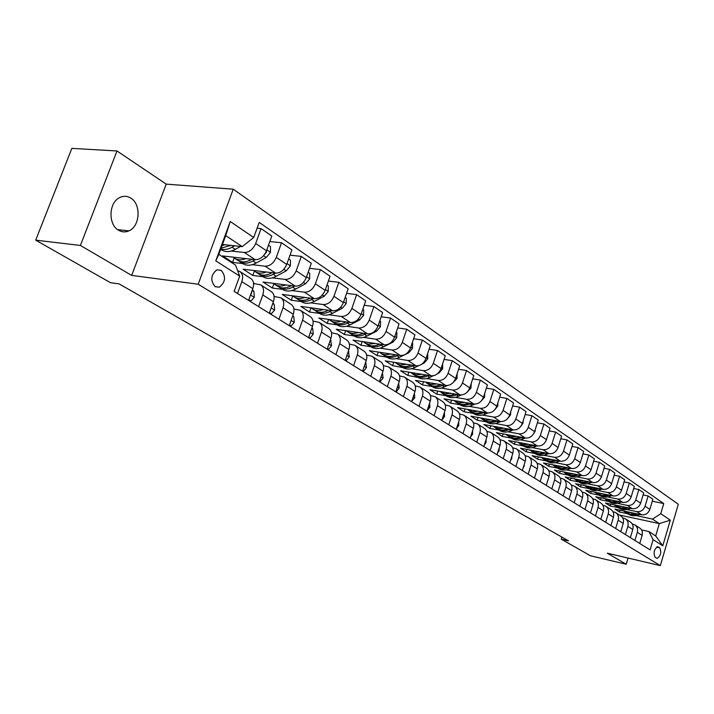 <?xml version="1.0" encoding="UTF-8"?>
<svg xmlns="http://www.w3.org/2000/svg" width="714" height="714" viewBox="0 0 714 714"><rect width="100%" height="100%" fill="white"/><g stroke="black" fill="none" stroke-linecap="round" stroke-linejoin="round"><path stroke-width="1.07" d="M118.506 230.229C121.907 232.22 125.387 232.425 128.939 230.854C140.087 226.356 141.381 204.213 130.796 198.117C127.03 195.815 123.183 195.707 119.256 197.805C108.626 203.106 108.171 224.66 118.506 230.229M215.182 286.716L219.287 287.18C225.553 282.235 226.186 276.604 221.188 270.303L216.824 269.874C210.71 274.988 210.166 280.602 215.182 286.716M116.989 150.966L80.405 245.446L131.671 275.39L166.21 184.123L116.989 150.966L71.846 148.369L35.7 240.154L110.465 282.69L119.131 283.895L568.505 540.873L561.284 539.186L590.38 555.742L626.205 564.256L628.052 558.062M166.21 184.123L233.228 189.192L678.3 504.245L660.325 565.631L198.18 284.234L233.228 189.192M659.745 547.852L657.71 546.692C654.086 549.2 653.221 552.734 655.113 557.286L657.121 558.419C660.736 555.947 661.61 552.422 659.745 547.852L656.469 547.111M660.771 513.705L670.303 520.176L662.788 545.808L653.123 539.65L648.839 531.511L655.684 535.928L659.317 523.603L652.516 519.087L660.771 513.705L663.761 503.557L259.209 222.402L253.729 237.467L242.26 246.616L225.713 235.629L218.841 254.345L235.522 265.099L239.69 276.104L215.78 260.869L230.238 221.518L253.729 237.467M239.69 276.104L234.13 291.401L650.097 549.896L653.123 539.65M80.405 245.446L35.7 240.154M131.671 275.39L198.18 284.234M660.325 565.631L607.248 553.18L626.205 564.256M561.927 537.106L561.284 539.186M619.484 515.026L659.317 523.603L670.303 520.176M648.839 531.511L641.565 529.913M237.691 270.74L239.734 271.418C242.626 273.453 243.322 276.853 241.823 281.637L252.827 288.608C254.3 283.869 253.595 280.486 250.712 278.46L240.091 271.65M258.602 306.609L262.797 294.936C264.251 290.232 263.537 286.867 260.664 284.841L253.568 283.512M278.951 319.247L283.039 307.761C284.449 303.129 283.717 299.809 280.843 297.792L274.096 296.471M298.586 331.457L302.575 320.149C303.95 315.588 303.2 312.304 300.335 310.295L293.909 308.983M317.551 343.238L321.443 332.108C322.782 327.619 322.023 324.37 319.167 322.371L313.035 321.077M335.883 354.635L339.677 343.666C340.98 339.248 340.212 336.035 337.365 334.045L331.51 332.769M353.608 365.648L357.312 354.849C358.58 350.485 357.803 347.316 354.965 345.335L349.369 344.086M370.753 376.305L374.377 365.657C375.609 361.364 374.823 358.232 372.003 356.259L366.648 355.028M387.354 386.613L390.897 376.135C392.102 371.896 391.299 368.799 388.487 366.844L383.364 365.63M403.437 396.609L406.891 386.274C408.069 382.097 407.257 379.036 404.463 377.09L399.554 375.894M419.011 406.293L422.402 396.1C423.545 391.986 422.733 388.96 419.948 387.024L415.245 385.846M434.112 415.673L437.432 405.632C438.548 401.571 437.727 398.582 434.96 396.654L430.444 395.502M448.767 424.776L452.007 414.87C453.104 410.871 452.274 407.908 449.525 405.998L445.188 404.865M462.984 433.612L466.162 423.839C467.224 419.894 466.394 416.967 463.663 415.066L459.486 413.95M476.782 442.189L479.897 432.55C480.941 428.65 480.103 425.758 477.38 423.866L473.373 422.777M490.188 450.525L493.24 441.011C494.258 437.164 493.419 434.299 490.714 432.416L486.85 431.345M503.218 458.611L506.208 449.222C507.199 445.429 506.36 442.6 503.673 440.734L499.943 439.681M515.874 466.483L518.81 457.219C519.783 453.461 518.935 450.668 516.267 448.811L512.679 447.776M528.19 474.132L531.064 464.984C532.019 461.28 531.171 458.513 528.512 456.665L525.049 455.657M540.159 481.575L542.988 472.543C543.925 468.884 543.068 466.144 540.436 464.314L537.089 463.315M551.815 488.822L554.591 479.897C555.51 476.283 554.653 473.569 552.029 471.758L548.807 470.776M563.168 495.873L565.89 487.055C566.782 483.494 565.934 480.808 563.328 478.996L560.204 478.041M574.217 502.736L576.885 494.034C577.769 490.509 576.912 487.849 574.324 486.055L571.307 485.118M584.98 509.43L587.604 500.826C588.47 497.346 587.613 494.713 585.043 492.928L582.124 492.008M595.476 515.945L598.055 507.449C598.903 504.004 598.046 501.398 595.494 499.63L592.665 498.729M605.704 522.309L608.239 513.901C609.069 510.501 608.212 507.922 605.677 506.164L602.937 505.28M615.673 528.503L618.172 520.203C618.984 516.838 618.128 514.276 615.611 512.536L612.951 511.661M625.402 534.545L627.856 526.343C628.659 523.014 627.802 520.488 625.294 518.757L622.724 517.9M634.898 540.444L637.307 532.332C638.093 529.038 637.245 526.539 634.755 524.817L632.256 523.978M619.984 510.189L619.44 512.009L627.793 513.794M636.228 515.606L652.516 519.087M619.44 512.009L614.959 509.127L641.591 514.794C645.501 515.196 648.25 513.393 649.847 509.385L652.864 499.22L648.125 495.953L643.1 494.927M610.622 504.084L610.051 505.958L618.476 507.743M626.963 509.537L636.79 511.626C640.717 512.018 643.484 510.207 645.081 506.181L648.125 495.953M610.051 505.958L605.472 502.995L632.309 508.663C636.245 509.055 639.021 507.226 640.636 503.174L643.698 492.901L638.851 489.545L633.693 488.51M601.027 497.828L600.447 499.755L608.926 501.54M617.467 503.325L627.383 505.414C631.337 505.798 634.13 503.959 635.763 499.889L638.851 489.545M600.447 499.755L595.744 496.73L622.786 502.379C626.758 502.763 629.561 500.907 631.203 496.81L634.318 486.412L629.346 482.985L624.054 481.923M591.201 491.419L590.603 493.401L599.144 495.177M607.73 496.962L617.744 499.05C621.733 499.434 624.554 497.56 626.205 493.445L629.346 482.985M590.603 493.401L585.792 490.304L613.031 495.935C617.039 496.319 619.868 494.436 621.537 490.286L624.705 479.772L619.609 476.256L614.174 475.185M581.142 484.851L580.518 486.894L589.121 488.671M597.761 490.447L607.864 492.526C611.889 492.901 614.736 491 616.414 486.832L619.609 476.256M580.518 486.894L575.582 483.717L603.035 489.331C607.07 489.706 609.934 487.796 611.621 483.601L614.843 472.963L609.622 469.357L604.035 468.268M570.825 478.121L570.174 480.227L578.849 481.995M587.533 483.762L597.734 485.832C601.786 486.207 604.669 484.279 606.364 480.058L609.622 469.357M570.174 480.227L565.122 476.961L592.781 482.566C596.85 482.932 599.742 480.995 601.456 476.747L604.731 465.983L599.376 462.279L593.646 461.182M560.249 471.213L559.58 473.382L568.317 475.149M577.055 476.907L587.345 478.978C591.433 479.335 594.343 477.38 596.065 473.114L599.376 462.279M559.58 473.382L554.394 470.044L582.267 475.622C586.372 475.979 589.291 474.007 591.031 469.714L594.36 458.816L588.863 455.023L582.972 453.908M549.405 464.127L548.709 466.367L557.509 468.125M566.3 469.874L576.689 471.936C580.812 472.293 583.749 470.303 585.498 465.983L588.863 455.023M548.709 466.367L543.39 462.94L571.477 468.491C575.609 468.848 578.563 466.84 580.33 462.494L583.722 451.471L578.081 447.571L572.021 446.437M538.285 456.862L537.553 459.173L546.424 460.923M555.26 462.654L565.756 464.716C569.906 465.064 572.869 463.047 574.654 458.665L578.081 447.571M537.553 459.173L532.1 455.657L560.401 461.182C564.569 461.521 567.55 459.486 569.344 455.086L572.798 443.929L567.005 439.922L560.776 438.771M526.861 449.401L526.111 451.792L535.045 453.524M543.925 455.246L554.519 457.299C558.705 457.638 561.704 455.586 563.516 451.15L567.005 439.922M526.111 451.792L520.506 448.178L549.03 453.676C553.225 454.006 556.242 451.935 558.071 447.473L561.588 436.183L555.635 432.068L549.227 430.908M515.142 441.743L514.357 444.206L523.362 445.929M532.296 447.642L542.988 449.686C547.21 450.007 550.244 447.928 552.083 443.439L555.635 432.068M514.357 444.206L508.609 440.493L537.347 445.955C541.578 446.277 544.63 444.179 546.478 439.663L550.066 428.221L543.952 424L537.356 422.822M503.111 433.871L502.29 436.424L511.367 438.137M520.336 439.824L531.145 441.868C535.393 442.18 538.463 440.065 540.328 435.513L543.952 424M502.29 436.424L496.382 432.613L525.343 438.03C529.609 438.342 532.689 436.209 534.572 431.631L538.231 420.046L531.939 415.709L525.147 414.513M490.75 425.785L489.893 428.427L499.041 430.123M508.056 431.8L518.962 433.826C523.255 434.13 526.352 431.97 528.253 427.365L531.939 415.709M489.893 428.427L483.824 424.509L513 429.882C517.311 430.185 520.417 428.007 522.336 423.375L526.057 411.639L519.596 407.176L512.598 405.971M478.041 417.467L477.157 420.198L486.368 421.885M495.427 423.545L506.449 425.553C510.769 425.847 513.901 423.661 515.838 418.984L519.596 407.176M477.157 420.198L470.919 416.173L500.309 421.51C504.655 421.787 507.797 419.582 509.751 414.879L513.544 402.999L506.895 398.403L499.684 397.189M464.984 408.917L464.055 411.746L473.337 413.415M482.441 415.057L493.57 417.056C497.926 417.333 501.094 415.102 503.067 410.371L506.895 398.403M464.055 411.746L457.638 407.605L487.26 412.888C491.634 413.156 494.82 410.907 496.801 406.15L500.675 394.11L493.829 389.38L486.395 388.148M451.551 400.117L450.588 403.062L459.932 404.704M469.08 406.32L480.317 408.31C484.717 408.569 487.912 406.302 489.92 401.509L493.829 389.38M450.588 403.062L443.983 398.796L473.819 404.017C478.237 404.276 481.45 401.982 483.476 397.154L487.43 384.953L480.379 380.089L472.704 378.848M437.736 391.067L436.727 394.11L446.143 395.743M455.327 397.332L466.679 399.304C471.115 399.545 474.346 397.243 476.39 392.379L480.379 380.089M436.727 394.11L429.926 389.728L459.994 394.887C464.439 395.128 467.697 392.798 469.75 387.898L473.784 375.537L466.528 370.521L458.602 369.263M423.509 381.74L422.456 384.908L431.943 386.515M441.163 388.086L452.64 390.031C457.103 390.263 460.378 387.907 462.458 382.981L466.528 370.521M422.456 384.908L415.459 380.392L445.75 385.48C450.231 385.703 453.524 383.329 455.612 378.366L459.736 365.827L452.257 360.668L444.072 359.401M408.872 372.137L407.765 375.421L417.913 377.403C421.465 379.402 425.455 379.393 429.882 377.376L427.632 375.894L428.677 375.394M426.579 378.554L438.164 380.473C442.671 380.687 445.982 378.295 448.097 373.297L452.257 360.668M407.765 375.421L400.554 370.771L431.069 375.787C435.585 375.992 438.914 373.574 441.047 368.54L445.259 355.831L437.548 350.503L429.087 349.235M393.78 362.239L392.629 365.657L402.839 367.603C406.4 369.611 410.425 369.584 414.896 367.514L412.576 365.996L413.718 365.434M411.541 368.727L423.25 370.628C427.793 370.825 431.14 368.379 433.3 363.31L437.548 350.503M392.629 365.657L385.203 360.865L415.932 365.791C420.492 365.979 423.857 363.515 426.026 358.41L430.328 345.522L422.385 340.034L413.629 338.748M378.241 352.038L377.028 355.59L386.711 357.125M396.038 358.598L407.873 360.472C412.451 360.65 415.843 358.16 418.029 353.011L422.385 340.034M377.028 355.59L369.37 350.645L400.322 355.483C404.918 355.652 408.319 353.144 410.532 347.959L414.932 334.884L406.73 329.216L397.68 327.931M362.212 341.506L360.936 345.21L370.691 346.709M380.053 348.155L392.004 349.994C396.618 350.155 400.045 347.62 402.285 342.39L406.73 329.216M360.936 345.21L353.037 340.114L384.212 344.844C388.844 344.996 392.289 342.434 394.547 337.169L399.046 323.906L390.576 318.06L381.205 316.775M345.674 330.636L344.344 334.5L354.162 335.973M363.542 337.374L375.626 339.177C380.276 339.311 383.748 336.731 386.033 331.421L390.576 318.06M344.344 334.5L336.187 329.234L367.576 333.866C372.244 333.991 375.734 331.376 378.036 326.03L382.633 312.58L373.895 306.538L364.176 305.253M328.618 319.417L327.208 323.442L337.097 324.879M346.504 326.244L358.714 328.012C363.399 328.119 366.907 325.486 369.236 320.095L373.895 306.538M327.208 323.442L318.792 318.007L350.396 322.523C355.099 322.621 358.633 319.952 360.981 314.526L365.693 300.871L356.652 294.632L346.585 293.347M311.001 307.814L309.519 312.027L319.47 313.419M328.895 314.74L341.238 316.472C345.96 316.552 349.512 313.865 351.886 308.394L356.652 294.632M309.519 312.027L300.817 306.413L332.635 310.795C337.383 310.867 340.953 308.145 343.354 302.638L348.173 288.777L338.829 282.316L328.378 281.048M292.767 295.935L291.241 300.228L301.254 301.585M310.688 302.861L323.165 304.539C327.931 304.601 331.528 301.852 333.947 296.292L338.829 282.316M291.241 300.228L282.244 294.427L314.276 298.675C319.051 298.711 322.674 295.935 325.12 290.339L330.055 276.264L320.39 269.589L309.537 268.33M273.89 283.717L272.337 288.037L282.423 289.34M291.865 290.562L304.476 292.204C309.278 292.231 312.911 289.42 315.392 283.77L320.39 269.589M272.337 288.037L263.038 282.039L295.275 286.127C300.094 286.135 303.753 283.297 306.252 277.612L311.313 263.314L301.308 256.406L290.027 255.166M254.362 271.07L252.792 275.425L262.93 276.675M272.373 277.844L285.136 279.424C289.964 279.424 293.65 276.55 296.185 270.811L301.308 256.406M252.792 275.425L243.162 269.214L275.604 273.141C280.45 273.114 284.163 270.213 286.716 264.43L291.91 249.909L281.539 242.751L269.812 241.537M234.165 257.968L232.559 262.368L242.76 263.573M252.203 264.68L265.099 266.197C269.963 266.161 273.694 263.225 276.282 257.388L281.539 242.751M232.559 262.368L222.589 255.933L255.228 259.682C260.11 259.628 263.859 256.656 266.483 250.775L271.802 236.022L261.056 228.605L257.094 228.221M220.492 249.838L221.867 249.989M231.291 251.042L244.331 252.488C249.24 252.417 253.015 249.409 255.666 243.483L261.056 228.605M222.465 244.474L242.26 246.616M294.391 309.055L293.865 308.716M274.863 296.569L274.042 296.042M254.639 283.645L253.488 282.914M639.744 543.461L642.136 535.393C642.912 532.117 642.064 529.627 639.583 527.914L635.058 525.013M663.761 503.557L652.275 501.201M630.373 537.633L632.8 529.476C633.595 526.164 632.738 523.648 630.239 521.925L625.607 518.953M620.761 531.662L623.233 523.407C624.045 520.069 623.188 517.525 620.671 515.785L615.923 512.741M610.916 525.549L613.433 517.195C614.254 513.812 613.397 511.251 610.872 509.501L605.99 506.369M600.822 519.274L603.384 510.822C604.222 507.404 603.366 504.807 600.822 503.049L595.806 499.836M590.469 512.839L593.075 504.289C593.932 500.826 593.075 498.211 590.514 496.435L585.364 493.133M579.848 506.235L582.499 497.587C583.365 494.079 582.517 491.437 579.938 489.652L574.645 486.261M568.951 499.461L571.646 490.705C572.53 487.162 571.682 484.494 569.085 482.691L563.649 479.21M557.759 492.508L560.499 483.646C561.409 480.058 560.552 477.354 557.946 475.542L552.359 471.963M546.264 485.368L549.057 476.39C549.985 472.757 549.137 470.026 546.505 468.205L540.757 464.519M534.456 478.032L537.303 468.937C538.249 465.26 537.401 462.502 534.75 460.673L528.842 456.88M522.318 470.49L525.227 461.28C526.191 457.558 525.343 454.773 522.675 452.926L516.597 449.026M509.841 462.734L512.804 453.408C513.785 449.633 512.947 446.821 510.269 444.956L504.004 440.949M497.006 454.756L500.032 445.313C501.041 441.493 500.193 438.646 497.497 436.772L491.054 432.63M483.806 446.553L486.886 436.977C487.912 433.103 487.073 430.23 484.369 428.346L477.72 424.08M470.214 438.11L473.355 428.4C474.408 424.482 473.569 421.572 470.847 419.671L464.002 415.28M456.21 429.409L459.423 419.573C460.503 415.593 459.673 412.656 456.924 410.746L449.865 406.212M441.787 420.448L445.063 410.47C446.17 406.444 445.349 403.464 442.591 401.545L435.308 396.877M426.927 411.21L430.274 401.089C431.408 397.011 430.587 394.003 427.811 392.066L420.296 387.247M411.594 401.679L415.012 391.424C416.173 387.283 415.361 384.239 412.576 382.293L404.811 377.313M395.779 391.852L399.278 381.446C400.465 377.242 399.661 374.163 396.859 372.208L388.844 367.067M379.455 381.704L383.034 371.146C384.248 366.889 383.454 363.774 380.642 361.811L372.351 356.491M362.596 371.226L366.255 360.516C367.505 356.188 366.719 353.037 363.89 351.065L355.322 345.567M345.174 360.4L348.923 349.53C350.208 345.139 349.432 341.952 346.593 339.962L337.722 334.268M327.164 349.208L331.001 338.168C332.322 333.715 331.555 330.484 328.708 328.494L319.524 322.594M308.528 337.633L312.464 326.414C313.821 321.898 313.071 318.631 310.206 316.623L300.692 310.519M289.25 325.646L293.284 314.258C294.677 309.662 293.936 306.36 291.071 304.342L281.209 298.015M269.276 313.241L273.408 301.656C274.845 296.997 274.122 293.65 271.249 291.633L261.021 285.064M248.579 300.38L252.827 288.608M237.512 293.499L241.823 281.637M655.684 535.928L662.788 545.808M215.78 260.869L218.841 254.345M230.238 221.518L225.713 235.629M633.318 513.027L624.795 511.849L623.536 510.947M639.86 514.428L638.843 514.839C635.112 516.267 631.667 516.07 628.499 514.259L627.954 513.901M635.933 513.589L630.141 514.178L625.66 512.411M626.383 512.875L627.097 513.339C630.266 515.16 633.72 515.356 637.45 513.928L637.477 513.919M623.974 506.904L615.379 505.735L614.111 504.825M630.676 508.314L629.596 508.761C625.839 510.215 622.367 510.028 619.172 508.198L618.627 507.841M626.66 507.467L621.519 508.172L616.28 506.315M617.012 506.779L617.735 507.261C620.93 509.091 624.411 509.278 628.177 507.824L628.231 507.797M614.406 500.621L605.74 499.461L604.455 498.542M621.278 502.058L620.136 502.531C616.343 504.013 612.835 503.834 609.622 501.987L609.078 501.63M617.155 501.201L611.96 501.933L606.668 500.068M607.418 500.541L608.149 501.032C611.371 502.879 614.879 503.058 618.672 501.576L618.77 501.531M604.606 494.195L595.86 493.044L594.566 492.116M611.648 495.65L610.434 496.15C606.605 497.658 603.071 497.488 599.84 495.632L599.287 495.275M607.418 494.775L602.17 495.543L596.824 493.669M597.582 494.15L598.332 494.65C601.572 496.507 605.106 496.676 608.944 495.168L609.069 495.114M594.557 487.6L589.282 487.814L584.427 485.52M601.777 489.072L600.492 489.617C596.627 491.143 593.075 490.982 589.818 489.117L589.264 488.76M597.439 488.189L592.129 488.992L586.738 487.118M587.506 487.608L588.274 488.108C591.531 489.974 595.092 490.143 598.966 488.608L599.135 488.537M558.955 488.653L559.285 487.564M547.352 481.87L547.968 479.888M584.257 480.834L578.929 481.075L574.029 478.764M591.656 482.334L590.308 482.914C586.408 484.467 582.811 484.315 579.536 482.441L578.983 482.075M587.211 481.432C583.472 482.771 580.054 482.539 576.948 480.754L576.394 480.388M577.18 480.888L577.956 481.406C581.232 483.28 584.828 483.44 588.738 481.879L588.943 481.789M573.69 473.9L568.317 474.158L563.373 471.838M581.285 475.426L579.857 476.033C575.921 477.621 572.298 477.479 569.004 475.586L568.442 475.221M576.716 474.507C572.94 475.881 569.477 475.667 566.345 473.864L565.783 473.498M566.586 474.007L567.38 474.533C570.673 476.416 574.297 476.568 578.242 474.98L578.501 474.864M562.846 466.786L557.429 467.063L552.44 464.734M570.647 468.33L569.138 468.982C565.158 470.597 561.516 470.464 558.196 468.562L557.625 468.197M565.952 467.402C562.132 468.812 558.634 468.616 555.474 466.795L554.903 466.429M555.724 466.947L556.527 467.483C559.847 469.375 563.498 469.517 567.478 467.893L567.782 467.768M551.717 459.486L546.246 459.789L541.221 457.433M569.611 454.238L569.236 455.407M559.731 461.048L558.134 461.744C554.118 463.395 550.44 463.261 547.102 461.36L546.531 460.985M554.912 460.111C551.038 461.565 547.504 461.378 544.309 459.539L543.738 459.173M544.577 459.7L545.389 460.244C548.736 462.154 552.413 462.279 556.438 460.628L556.786 460.476M540.293 451.989L534.777 452.319L529.699 449.945M558.464 446.214L557.661 448.553M548.53 453.577L546.844 454.318C542.792 455.996 539.079 455.88 535.723 453.961L535.143 453.586M543.577 452.622C539.65 454.122 536.08 453.943 532.849 452.096L532.278 451.721M533.126 452.257L533.965 452.819C537.33 454.738 541.042 454.854 545.094 453.167L545.505 452.988M535.438 474.899L536.303 472.132M528.565 444.286L522.987 444.643L517.873 442.261M547.013 437.977L545.755 441.359M537.026 445.902L535.241 446.687C531.154 448.401 527.414 448.294 524.031 446.366L523.46 445.991M531.93 444.929C527.958 446.473 524.344 446.312 521.086 444.447L520.506 444.072M521.381 444.617L522.229 445.188C525.611 447.116 529.36 447.223 533.456 445.509L533.911 445.304M523.183 467.741L524.067 466.429L524.29 464.234M516.517 436.379L510.885 436.763L505.717 434.362M535.241 429.507L535.143 431.301L533.536 433.871M525.209 438.012L523.326 438.851C519.203 440.592 515.428 440.502 512.027 438.566L511.447 438.182M519.971 437.03C515.945 438.619 512.295 438.476 509.002 436.593L508.422 436.218M509.305 436.772L510.171 437.361C513.58 439.297 517.355 439.387 521.488 437.637L522.005 437.405M510.59 460.369L511.742 458.7L511.929 456.157M504.129 428.248L498.443 428.659L493.231 426.24M523.148 420.805L523.032 423.116L520.979 426.097M513.071 429.899L511.09 430.801C506.913 432.577 503.12 432.497 499.693 430.542L499.113 430.167M507.681 428.9C503.611 430.551 499.907 430.417 496.578 428.525L495.998 428.141M496.899 428.712L497.783 429.31C501.219 431.256 505.021 431.336 509.198 429.551L509.778 429.292M497.64 452.792L499.059 450.748L499.202 447.883M491.393 419.886L485.654 420.332L480.397 417.895M510.715 411.853L510.572 414.709L508.082 418.038M500.612 421.555L498.506 422.518C494.293 424.33 490.456 424.259 487.01 422.304L486.43 421.92M495.052 420.555C490.92 422.251 487.171 422.144 483.815 420.225L483.226 419.841M484.154 420.421L485.056 421.037C488.501 422.991 492.339 423.063 496.56 421.242L497.203 420.939M484.306 445L486.02 442.564L486.109 439.396M478.291 411.291L472.498 411.764L467.197 409.309M497.926 402.651L497.756 406.052L494.82 409.693M487.814 412.96L485.556 414.004C481.307 415.851 477.443 415.798 473.971 413.834L473.382 413.451M482.057 411.96C477.871 413.709 474.078 413.629 470.687 411.692L470.098 411.309M471.044 411.898L471.963 412.522C475.435 414.495 479.299 414.548 483.556 412.683L484.271 412.353M470.58 436.968L472.597 434.148L472.614 430.676M464.814 402.437L458.968 402.946L453.613 400.483M484.761 393.182L484.574 397.145L481.191 401.072M474.676 404.106L472.24 405.24C467.947 407.132 464.055 407.096 460.566 405.115L459.968 404.731M468.687 403.115C464.439 404.927 460.61 404.865 457.174 402.919L456.585 402.526M457.549 403.133L458.495 403.767C461.985 405.748 465.876 405.784 470.187 403.892L470.972 403.517M456.442 428.703L458.772 425.482L458.718 421.715M442.02 419.984L444.545 416.548L444.403 412.496M427.088 410.702L429.882 407.355L429.641 403.008M411.764 401.17L414.763 397.868L414.406 393.244M395.958 391.334L396.44 391.638L399.171 388.095L398.689 383.186M395.886 391.54L396.44 391.638M379.634 381.178L380.276 381.579L383.079 378.001L382.463 372.824M379.545 381.454L380.276 381.579M362.774 370.691L363.596 371.2L366.469 367.585L365.711 362.114M362.658 371.039L363.596 371.2M345.362 359.856L346.361 360.481L349.316 356.822L348.396 351.056M345.21 360.293L346.361 360.481M450.945 393.334L445.036 393.869L439.637 391.397M471.213 383.427L470.999 387.979L467.152 392.164M461.19 394.976L458.531 396.225C454.193 398.162 450.266 398.135 446.759 396.145L446.161 395.761M454.925 394.012C450.623 395.886 446.741 395.842 443.278 393.878L442.68 393.494M443.671 394.101L444.626 394.762C448.142 396.743 452.069 396.77 456.416 394.833L457.281 394.423M436.656 383.953L430.685 384.534L425.241 382.035M457.174 373.618L457.022 378.545L452.64 383.025M447.357 385.542L444.42 386.943C440.038 388.916 436.084 388.907 432.55 386.917L431.952 386.524M440.761 384.641C436.397 386.577 432.461 386.56 428.962 384.578L428.364 384.186M429.373 384.81L430.355 385.489C433.889 387.479 437.852 387.488 442.243 385.506L443.189 385.051M421.938 374.288L415.905 374.904L410.416 372.396M442.644 363.729L442.626 368.817L438.994 372.985L437.584 373.663M433.202 375.778L429.882 377.376M426.16 374.984C421.742 376.992 417.761 376.992 414.218 375.002L413.611 374.609M414.647 375.243L415.655 375.93C419.207 377.929 423.197 377.92 427.632 375.894M406.766 364.318L400.679 364.979L397.921 364.229L395.128 362.453M427.659 353.528L427.784 358.794L424.107 363.033L421.867 364.122M418.797 365.613L414.896 367.514M411.094 365.015L411.112 365.024C406.623 367.103 402.598 367.139 399.028 365.122L398.421 364.729M399.474 365.381L400.5 366.086C404.07 368.094 408.096 368.067 412.576 365.996M391.12 354.046L384.971 354.751L382.195 354.001L379.375 352.207M412.201 343.006L412.674 343.327L412.478 348.459L408.756 352.77L399.447 357.357C394.931 359.463 390.879 359.517 387.291 357.5L386.676 357.098M395.618 354.751L395.538 354.787C391.013 356.911 386.952 356.964 383.356 354.938L382.749 354.546M383.837 355.206L384.882 355.929C388.47 357.955 392.53 357.901 397.055 355.777L398.296 355.17M374.975 343.443L368.763 344.202L365.961 343.452L363.123 341.64M396.252 332.144L396.886 332.581L396.689 337.793L392.914 342.176L383.507 346.87C378.947 349.03 374.859 349.101 371.253 347.075L370.646 346.674M379.616 344.148L379.482 344.219C374.904 346.388 370.807 346.468 367.201 344.443L366.585 344.041M367.701 344.719L368.772 345.46C372.378 347.486 376.474 347.415 381.044 345.246L382.392 344.567M358.312 332.501C354.403 333.84 350.949 333.652 347.941 331.921L346.344 330.734M379.777 320.934L380.58 321.478L380.392 326.789L376.564 331.242L367.058 336.053C362.453 338.266 358.33 338.356 354.706 336.321L354.09 335.919M363.105 333.206L362.899 333.313C358.276 335.535 354.153 335.634 350.52 333.599L349.905 333.206M351.047 333.893L352.145 334.661C355.768 336.687 359.892 336.597 364.515 334.375L365.987 333.634M341.105 321.193C337.151 322.585 333.661 322.416 330.636 320.675L329.02 319.47M362.766 309.358L363.738 310.019L363.569 315.418L359.678 319.961L350.074 324.879C345.415 327.146 341.265 327.262 337.624 325.218L337.008 324.816M346.058 321.898L345.781 322.05C341.105 324.326 336.946 324.451 333.304 322.416L332.688 322.014M333.857 322.719L334.982 323.504C338.623 325.539 342.782 325.423 347.45 323.147L349.039 322.326M327.351 348.655L328.538 349.396L331.582 345.701L330.502 339.605M327.173 349.182L328.538 349.396M323.326 309.51C319.328 310.956 315.802 310.804 312.759 309.064L311.125 307.832M345.174 297.39L346.335 298.175L346.174 303.673L342.229 308.296L332.528 313.33C327.824 315.659 323.638 315.793 319.979 313.749L319.363 313.348M328.449 310.215L328.092 310.411C323.362 312.75 319.176 312.893 315.517 310.849L314.892 310.447M316.097 311.17L317.248 311.973C320.907 314.017 325.093 313.874 329.814 311.545L331.537 310.644M308.725 337.07L310.117 337.936L313.25 334.197L312.777 328.815L311.991 327.762M308.653 337.713L310.117 337.936M304.94 297.435C300.897 298.925 297.345 298.8 294.275 297.051L292.624 295.801M326.994 285.002L328.351 285.93L328.199 291.535L324.201 296.239L314.392 301.397C309.635 303.78 305.413 303.95 301.745 301.906L301.121 301.495M310.251 298.14L309.796 298.381C305.03 300.772 300.799 300.951 297.131 298.898L296.506 298.497M297.738 299.237L298.916 300.067C302.593 302.111 306.815 301.942 311.581 299.55L313.455 298.559M289.447 325.075L291.062 326.075L294.284 322.3L293.838 316.846L292.838 315.499M291.482 319.328L291.74 318.596M289.581 325.861L291.062 326.075M285.93 284.94C281.834 286.484 278.246 286.385 275.167 284.627L273.489 283.36M308.171 272.195L309.742 273.266L309.599 278.969L305.538 283.761L295.632 289.054C290.821 291.499 286.573 291.696 282.887 289.643L282.262 289.241M291.428 285.636L290.875 285.93C286.055 288.394 281.798 288.59 278.112 286.546L277.487 286.135M278.755 286.894L279.968 287.751C283.654 289.795 287.903 289.598 292.722 287.144L294.748 286.055M305.601 279.138L306.136 277.933M269.481 312.661L271.329 313.803L274.649 309.983L274.23 304.459L273.007 302.781M271.445 307.163L272.052 305.467M269.838 313.589L271.329 313.803M266.251 272.007C262.1 273.614 258.486 273.533 255.38 271.775L253.693 270.49M288.688 258.932L290.482 260.155L290.348 265.974L286.234 270.856L276.22 276.282C271.356 278.79 267.081 279.022 263.377 276.97L262.752 276.559M271.945 272.694L271.293 273.051C266.42 275.568 262.136 275.809 258.432 273.757L257.808 273.346M259.111 274.122L260.351 275.006C264.055 277.059 268.339 276.818 273.203 274.301L275.399 273.114M285.439 267.098L286.733 264.385M248.793 299.782L250.882 301.085L254.309 297.229L253.925 291.633L252.461 289.598M250.739 294.373L251.578 293.374L251.596 292.008M249.391 300.88L250.882 301.085M245.866 258.611C241.671 260.28 238.021 260.226 234.897 258.459L233.192 257.156M268.5 245.188L270.535 246.58L270.419 252.506L266.242 257.486L256.112 263.055C251.203 265.635 246.892 265.894 243.179 263.841L242.555 263.43M251.774 259.289L251.016 259.709C246.089 262.297 241.769 262.565 238.057 260.512L237.432 260.11M238.779 260.896L240.047 261.806C243.76 263.859 248.07 263.591 252.997 261.003L255.371 259.7M264.591 254.389L266.429 252.212L266.563 250.552M224.74 244.723L222.045 245.625M240.52 246.428L235.281 249.356C230.319 251.997 225.981 252.301 222.259 250.239L221.626 249.838M230.881 245.384L221.126 248.106M220.813 248.954C224.223 250.025 227.962 249.454 232.05 247.231L234.62 245.786M636.79 511.626L641.591 514.794M627.383 505.414L632.309 508.663M617.744 499.05L622.786 502.379M607.864 492.526L613.031 495.935M597.734 485.832L603.035 489.331M587.345 478.978L592.781 482.566M576.689 471.936L582.267 475.622M565.756 464.716L571.477 468.491M554.519 457.299L560.401 461.182M542.988 449.686L549.03 453.676M531.145 441.868L537.347 445.955M518.962 433.826L525.343 438.03M506.449 425.553L513 429.882M493.57 417.056L500.309 421.51M480.317 408.31L487.26 412.888M466.679 399.304L473.819 404.017M452.64 390.031L459.994 394.887M438.164 380.473L445.75 385.48M423.25 370.628L431.069 375.787M407.873 360.472L415.932 365.791M392.004 349.994L400.322 355.483M375.626 339.177L384.212 344.844M358.714 328.012L367.576 333.866M341.238 316.472L350.396 322.523M323.165 304.539L332.635 310.795M304.476 292.204L314.276 298.675M285.136 279.424L295.275 286.127M265.099 266.197L275.604 273.141M244.331 252.488L255.228 259.682M645.081 506.181L649.847 509.385M637.307 532.332L642.136 535.393M627.856 526.343L632.8 529.476M635.763 499.889L640.636 503.174M618.172 520.203L623.233 523.407M626.205 493.445L631.203 496.81M608.239 513.901L613.433 517.195M616.414 486.832L621.537 490.286M598.055 507.449L603.384 510.822M606.364 480.058L611.621 483.601M587.604 500.826L593.075 504.289M596.065 473.114L601.456 476.747M576.885 494.034L582.499 497.587M585.498 465.983L591.031 469.714M565.89 487.055L571.646 490.705M574.654 458.665L580.33 462.494M554.591 479.897L560.499 483.646M563.516 451.15L569.344 455.086M542.988 472.543L549.057 476.39M552.083 443.439L558.071 447.473M531.064 464.984L537.303 468.937M540.328 435.513L546.478 439.663M518.81 457.219L525.227 461.28M528.253 427.365L534.572 431.631M506.208 449.222L512.804 453.408M515.838 418.984L522.336 423.375M493.24 441.011L500.032 445.313M503.067 410.371L509.751 414.879M479.897 432.55L486.886 436.977M489.92 401.509L496.801 406.15M466.162 423.839L473.355 428.4M476.39 392.379L483.476 397.154M452.007 414.87L459.423 419.573M462.458 382.981L469.75 387.898M437.432 405.632L445.063 410.47M448.097 373.297L455.612 378.366M422.402 396.1L430.274 401.089M433.3 363.31L441.047 368.54M406.891 386.274L415.012 391.424M418.029 353.011L426.026 358.41M390.897 376.135L399.278 381.446M402.285 342.39L410.532 347.959M374.377 365.657L383.034 371.146M386.033 331.421L394.547 337.169M357.312 354.849L366.255 360.516M369.236 320.095L378.036 326.03M339.677 343.666L348.923 349.53M351.886 308.394L360.981 314.526M321.443 332.108L331.001 338.168M333.947 296.292L343.354 302.638M302.575 320.149L312.464 326.414M315.392 283.77L325.12 290.339M283.039 307.761L293.284 314.258M296.185 270.811L306.252 277.612M262.797 294.936L273.408 301.656M276.282 257.388L286.716 264.43M255.666 243.483L266.483 250.775M657.398 546.683L658.174 546.862M638.843 514.839L637.45 513.928M629.596 508.761L628.177 507.824M620.136 502.531L618.672 501.576M610.434 496.15L608.944 495.168M600.492 489.617L598.966 488.608M590.308 482.914L588.738 481.879M579.857 476.033L578.242 474.98M569.138 468.982L567.478 467.893M558.134 461.744L556.438 460.628M546.844 454.318L545.094 453.167M535.241 446.687L533.456 445.509M523.326 438.851L521.488 437.637M511.197 458.477L511.679 458.781M523.032 423.009L522.559 422.688M511.09 430.801L509.198 429.551M498.39 450.445L499.006 450.829M510.572 414.593L509.974 414.182M498.506 422.518L496.56 421.242M485.208 442.18L485.957 442.644M497.765 405.936L497.024 405.436M485.556 414.004L483.556 412.683M471.651 433.675L472.534 434.228M484.574 397.029L483.708 396.44M472.24 405.24L470.187 403.892M457.674 424.91L458.718 425.562M443.287 415.887L444.483 416.637M428.454 406.587L429.81 407.435M413.156 396.993L414.691 397.957M397.377 387.095L399.099 388.175M381.089 376.885L383.007 378.09M364.265 366.336L366.398 367.674M346.888 355.429L349.244 356.911M348.316 351.279L348.789 351.574M471.008 387.863L469.99 387.175M458.531 396.225L456.416 394.833M457.031 378.42L455.862 377.626M444.42 386.943L442.243 385.506M442.635 368.692L441.297 367.79M427.793 358.669L426.285 357.652M424.107 363.033L423.527 362.641M412.487 348.334L410.791 347.191M399.447 357.357L397.055 355.777M408.756 352.77L407.989 352.252M396.698 337.668L394.815 336.392M383.507 346.87L381.044 345.246M392.914 342.176L391.959 341.542M380.401 326.655L378.313 325.245M367.058 336.053L364.515 334.375M376.564 331.242L375.403 330.475M363.569 315.285L361.257 313.723M350.074 324.879L347.45 323.147M359.678 319.961L358.303 319.042M328.913 344.166L331.51 345.79M330.386 339.944L331.082 340.382M346.183 303.539L343.639 301.817M328.092 310.411L327.628 310.108M332.528 313.33L329.814 311.545M342.229 308.296L340.632 307.225M310.331 332.51L313.178 334.295M311.831 328.217L312.777 328.815M328.199 291.392L325.414 289.509M309.796 298.381L309.233 298.006M314.392 301.397L311.581 299.55M324.201 296.239L322.353 294.998M291.089 320.443L294.204 322.398M292.633 316.088L293.838 316.846M309.608 278.835L306.556 276.773M290.875 285.93L290.196 285.484M295.632 289.054L292.722 287.144M305.538 283.761L303.432 282.351M271.168 307.948L274.569 310.081M272.748 303.521L274.23 304.459M290.357 265.831L287.028 263.573M271.293 273.051L270.49 272.516M276.22 276.282L273.203 274.301M286.234 270.856L283.851 269.258M250.516 294.998L254.22 297.319M252.14 290.5L253.925 291.633M251.123 293.32L251.578 293.374M270.419 252.363L266.795 249.909M251.016 259.709L250.078 259.093M256.112 263.055L252.997 261.003M266.242 257.486L263.555 255.692M265.903 252.149L266.429 252.212M229.997 245.884L228.926 245.17M235.281 249.356L232.05 247.231M117.649 229.658L128.939 230.854M215.021 286.609L219.287 287.18M624.795 511.849L626.205 512.768M627.097 513.339L628.499 514.259M615.379 505.735L616.825 506.672M617.735 507.261L619.172 508.198M605.74 499.461L607.221 500.425M608.149 501.032L609.622 501.987M595.86 493.044L597.377 494.034M598.332 494.65L599.84 495.632M585.739 486.466L587.292 487.475M588.274 488.108L589.818 489.117M575.359 479.719L576.948 480.754M577.956 481.406L579.536 482.441M564.712 472.802L566.345 473.864M567.38 474.533L569.004 475.586M553.796 465.706L555.474 466.795M556.527 467.483L558.196 468.562M542.586 458.424L544.309 459.539M545.389 460.244L547.102 461.36M531.082 450.945L532.849 452.096M533.965 452.819L535.723 453.961M519.265 443.269L521.086 444.447M522.229 445.188L524.031 446.366M507.136 435.379L509.002 436.593M510.171 437.361L512.027 438.566M494.659 427.275L496.578 428.525M497.783 429.31L499.693 430.542M481.843 418.948L483.815 420.225M485.056 421.037L487.01 422.304M468.652 410.38L470.687 411.692M471.963 412.522L473.971 413.834M455.095 401.563L457.174 402.919M458.495 403.767L460.566 405.115M441.127 392.486L443.278 393.878M444.626 394.762L446.759 396.145M426.749 383.141L428.962 384.578M430.355 385.489L432.55 386.917M411.942 373.52L414.218 375.002M415.655 375.93L417.913 377.403M396.672 363.596L399.028 365.122M400.5 366.086L402.839 367.603M380.937 353.368L383.356 354.938M384.882 355.929L387.291 357.5M364.702 342.818L367.201 344.443M368.772 345.46L371.253 347.075M347.941 331.921L350.52 333.599M352.145 334.661L354.706 336.321M330.636 320.675L333.304 322.416M334.982 323.504L337.624 325.218M312.759 309.064L315.517 310.849M317.248 311.973L319.979 313.749M294.275 297.051L297.131 298.898M298.916 300.067L301.745 301.906M275.167 284.627L278.112 286.546M279.968 287.751L282.887 289.643M255.38 271.775L258.432 273.757M260.351 275.006L263.377 276.97M234.897 258.459L238.057 260.512M240.047 261.806L243.179 263.841M220.715 249.24L222.259 250.239"/></g></svg>
